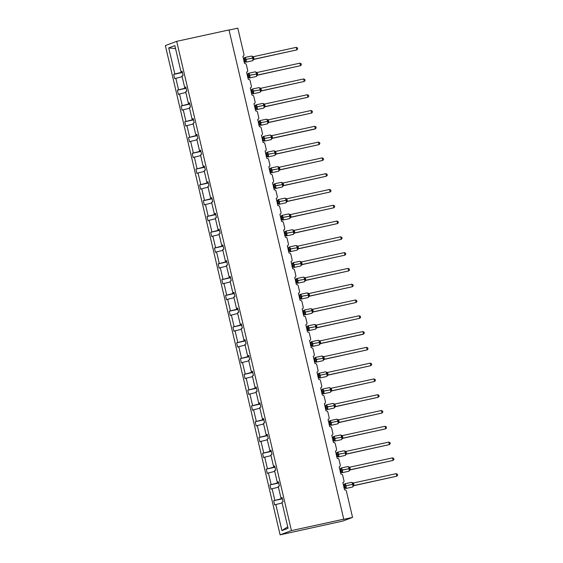 <?xml version="1.0" encoding="UTF-8"?>
<svg xmlns="http://www.w3.org/2000/svg" width="563" height="563" viewBox="0 0 563 563"><rect width="100%" height="100%" fill="white"/><g stroke="black" fill="none" stroke-linecap="round" stroke-linejoin="round"><path stroke-width="0.84" d="M280.107 534.85L342.846 521.042L352.551 517.404L342.951 519.494L343.761 519.192L229.007 29.938L176.683 41.345L165.353 45.596L280.107 534.85L291.437 530.599L176.683 41.345M229.035 30.057L237.797 28.15L243.969 54.463A1.562 1.471 -110.6 0 1 242.885 56.3L244.595 63.584A1.562 1.471 69.4 0 1 246.39 64.787L247.678 70.255A1.562 1.471 -110.6 0 1 246.594 72.085L248.297 79.376A1.562 1.471 69.4 0 1 250.099 80.579L251.379 86.04A1.562 1.471 -110.6 0 1 250.296 87.877L252.006 95.161A1.562 1.471 69.4 0 1 253.8 96.364L255.081 101.833A1.562 1.471 -110.6 0 1 253.997 103.662L255.708 110.953A1.562 1.471 69.4 0 1 257.502 112.157L258.783 117.618A1.562 1.471 -110.6 0 1 257.699 119.455L259.409 126.738A1.562 1.471 69.4 0 1 261.204 127.942L262.485 133.41A1.562 1.471 -110.6 0 1 261.401 135.24L263.111 142.53A1.562 1.471 69.4 0 1 264.906 143.734L266.193 149.195A1.562 1.471 -110.6 0 1 265.11 151.032L266.813 158.316A1.562 1.471 69.4 0 1 268.614 159.519L269.895 164.987A1.562 1.471 -110.6 0 1 268.811 166.817L270.522 174.108A1.562 1.471 69.4 0 1 272.316 175.311L273.597 180.779A1.562 1.471 -110.6 0 1 272.513 182.609L274.223 189.893A1.562 1.471 69.4 0 1 276.018 191.096L277.299 196.564A1.562 1.471 -110.6 0 1 276.215 198.394L277.925 205.685A1.562 1.471 69.4 0 1 279.72 206.888L281.007 212.357A1.562 1.471 -110.6 0 1 279.917 214.186L281.627 221.47A1.562 1.471 69.4 0 1 283.428 222.681L284.709 228.142A1.562 1.471 -110.6 0 1 283.625 229.971L285.335 237.262A1.562 1.471 69.4 0 1 287.13 238.466L288.411 243.934A1.562 1.471 -110.6 0 1 287.327 245.764L289.037 253.047A1.562 1.471 69.4 0 1 290.832 254.258L292.113 259.719A1.562 1.471 -110.6 0 1 291.029 261.556L292.739 268.84A1.562 1.471 69.4 0 1 294.533 270.043L295.814 275.511A1.562 1.471 -110.6 0 1 294.731 277.341L296.441 284.632A1.562 1.471 69.4 0 1 298.235 285.835L299.523 291.296A1.562 1.471 -110.6 0 1 298.439 293.133L300.142 300.417A1.562 1.471 69.4 0 1 301.944 301.62L303.225 307.088A1.562 1.471 -110.6 0 1 302.141 308.918L303.851 316.209A1.562 1.471 69.4 0 1 305.646 317.412L306.926 322.873A1.562 1.471 -110.6 0 1 305.843 324.71L307.553 331.994A1.562 1.471 69.4 0 1 309.347 333.197L310.628 338.666A1.562 1.471 -110.6 0 1 309.544 340.495L311.255 347.786A1.562 1.471 69.4 0 1 313.049 348.99L314.33 354.451A1.562 1.471 -110.6 0 1 313.246 356.288L314.956 363.571A1.562 1.471 69.4 0 1 316.758 364.775L318.039 370.243A1.562 1.471 -110.6 0 1 316.955 372.073L318.658 379.363A1.562 1.471 69.4 0 1 320.46 380.567L321.74 386.035A1.562 1.471 -110.6 0 1 320.657 387.865L322.367 395.149A1.562 1.471 69.4 0 1 324.161 396.352L325.442 401.82A1.562 1.471 -110.6 0 1 324.358 403.65L326.068 410.941A1.562 1.471 69.4 0 1 327.863 412.144L329.144 417.612A1.562 1.471 -110.6 0 1 328.06 419.442L329.77 426.726A1.562 1.471 69.4 0 1 331.565 427.936L332.853 433.397A1.562 1.471 -110.6 0 1 331.762 435.227L333.472 442.518A1.562 1.471 69.4 0 1 335.274 443.721L336.554 449.19A1.562 1.471 -110.6 0 1 335.471 451.019L337.181 458.303A1.562 1.471 69.4 0 1 338.975 459.514L340.256 464.975A1.562 1.471 -110.6 0 1 339.172 466.811L340.882 474.095A1.562 1.471 69.4 0 1 342.677 475.299L343.958 480.767A1.562 1.471 -110.6 0 1 342.874 482.597L344.584 489.887A1.562 1.471 69.4 0 1 346.379 491.091L352.551 517.404M282.394 498.804L273.681 500.704L282.309 498.445M273.681 500.704L274.681 504.955L275.821 504.525L281.929 530.578L288.066 528.277L281.95 502.224L283.09 501.795L282.098 497.544L280.958 497.974L278.249 486.432L279.389 486.01L278.396 481.759L277.249 482.181L274.547 470.647L275.687 470.218L274.688 465.967L273.548 466.396L270.845 454.855L271.985 454.432L270.986 450.182L269.846 450.604L267.136 439.07L268.284 438.64L267.284 434.39L266.144 434.819L263.435 423.277L264.575 422.848L263.583 418.598L262.442 419.027L259.733 407.492L260.873 407.063L259.874 402.812L258.734 403.242L256.031 391.7L257.171 391.271L256.172 387.02L255.032 387.45L252.33 375.915L253.47 375.486L252.47 371.235L251.33 371.664L248.621 360.123L249.761 359.694L248.769 355.443L247.629 355.872L244.919 344.338L246.059 343.909L245.067 339.658L243.92 340.087L241.217 328.546L242.357 328.116L241.358 323.866L240.218 324.295L237.516 312.761L238.656 312.331L237.656 308.081L236.516 308.51L233.814 296.968L234.954 296.539L233.955 292.288L232.815 292.718L230.105 281.176L231.245 280.754L230.253 276.503L229.113 276.926L226.403 265.391L227.543 264.962L226.551 260.711L225.404 261.141L222.702 249.599L223.842 249.177L222.842 244.926L221.702 245.348L219 233.814L220.14 233.385L219.141 229.134L218.001 229.563L215.291 218.022L216.438 217.599L215.439 213.342L214.299 213.771L211.589 202.237L212.73 201.807L211.737 197.557L210.597 197.986L207.888 186.444L209.028 186.015L208.029 181.765L206.888 182.194L204.186 170.659L205.326 170.23L204.327 165.979L203.187 166.409L200.484 154.867L201.624 154.438L200.625 150.187L199.485 150.617L196.776 139.082L197.916 138.653L196.923 134.402L195.783 134.831L193.074 123.29L194.214 122.861L193.222 118.61L192.074 119.039L189.372 107.505L190.512 107.076L189.513 102.825L188.373 103.254L185.67 91.713L186.81 91.283L185.811 87.033L184.671 87.462L181.962 75.921L183.109 75.498L182.109 71.248L180.969 71.67L174.861 45.624L168.724 47.918L174.833 73.971L182.321 72.141M282.147 497.762L280.958 497.974M278.685 483.012L269.98 484.912L278.601 482.653M278.446 481.97L277.249 482.181M274.983 467.227L266.278 469.127L274.899 466.868M274.744 466.185L273.548 466.396M271.282 451.435L262.569 453.335L271.197 451.076M271.035 450.393L269.846 450.604M267.58 435.649L258.867 437.55L267.495 435.283M267.334 434.608L266.144 434.819M263.878 419.857L255.166 421.757L263.794 419.498M263.632 418.816L262.442 419.027M260.169 404.072L251.464 405.965L260.085 403.706M259.93 403.031L258.734 403.242M256.468 388.28L247.762 390.18L256.383 387.921M256.221 387.238L255.032 387.45M252.766 372.495L244.053 374.388L252.681 372.129M252.52 371.453L251.33 371.664M249.064 356.703L240.352 358.603L248.98 356.344M248.818 355.661L247.629 355.872M245.362 340.911L236.65 342.811L245.271 340.552M245.116 339.876L243.92 340.087M241.654 325.125L232.948 327.026L241.569 324.767M241.414 324.084L240.218 324.295M237.952 309.333L229.24 311.233L237.868 308.974M237.706 308.292L236.516 308.51M234.25 293.548L225.538 295.448L234.166 293.189M234.004 292.507L232.815 292.718M230.549 277.756L221.836 279.656L230.464 277.397M230.302 276.714L229.113 276.926M226.84 261.971L218.134 263.871L226.755 261.612M226.6 260.929L225.404 261.141M223.138 246.179L214.433 248.079L223.054 245.82M222.899 245.137L221.702 245.348M219.436 230.394L210.724 232.294L219.352 230.028M219.19 229.352L218.001 229.563M215.735 214.602L207.022 216.502L215.65 214.243M215.488 213.56L214.299 213.771M212.033 198.816L203.32 200.709L211.948 198.45M211.787 197.775L210.597 197.986M208.324 183.024L199.619 184.924L208.24 182.665M208.085 181.983L206.888 182.194M204.622 167.239L195.917 169.132L204.538 166.873M204.376 166.198L203.187 166.409M200.921 151.447L192.208 153.347L200.836 151.088M200.674 150.405L199.485 150.617M197.219 135.655L188.506 137.555L197.134 135.296M196.973 134.62L195.783 134.831M193.51 119.87L184.805 121.77L193.426 119.511M193.271 118.828L192.074 119.039M189.808 104.078L181.103 105.978L189.724 103.719M189.569 103.036L188.373 103.254M186.107 88.292L177.394 90.193L186.022 87.934M185.86 87.251L184.671 87.462M174.833 73.971L173.693 74.4L174.692 78.651L182.145 76.681M182.405 72.5L173.693 74.4M182.159 71.459L180.969 71.67M275.821 504.525L282.133 502.977M274.821 500.275L272.119 488.733L270.979 489.163L269.98 484.912M272.119 488.733L278.425 487.192M271.12 484.483L268.41 472.948L267.27 473.377L266.278 469.127M268.41 472.948L274.723 471.4M267.418 468.697L264.709 457.156L263.568 457.585L262.569 453.335M264.709 457.156L271.021 455.615M263.716 452.905L261.007 441.371L259.867 441.8L258.867 437.55M261.007 441.371L267.319 439.823M260.007 437.12L257.305 425.579L256.165 426.008L255.166 421.757M257.305 425.579L263.611 424.038M256.306 421.328L253.603 409.794L252.456 410.216L251.464 405.965M253.603 409.794L259.909 408.245M252.604 405.543L249.895 394.001L248.755 394.431L247.762 390.18M249.895 394.001L256.207 392.46M248.902 389.751L246.193 378.216L245.053 378.639L244.053 374.388M246.193 378.216L252.506 376.668M245.194 373.966L242.491 362.424L241.351 362.853L240.352 358.603M242.491 362.424L248.804 360.883M241.492 358.174L238.789 346.639L237.649 347.061L236.65 342.811M238.789 346.639L245.095 345.091M237.79 342.381L235.081 330.847L233.941 331.276L232.948 327.026M235.081 330.847L241.393 329.306M234.088 326.596L231.379 315.055L230.239 315.484L229.24 311.233M231.379 315.055L237.692 313.514M230.387 310.804L227.677 299.27L226.537 299.699L225.538 295.448M227.677 299.27L233.99 297.721M226.678 295.019L223.975 283.478L222.835 283.907L221.836 279.656M223.975 283.478L230.288 281.936M222.976 279.227L220.274 267.692L219.134 268.122L218.134 263.871M220.274 267.692L226.579 266.144M219.274 263.442L216.565 251.9L215.425 252.33L214.433 248.079M216.565 251.9L222.878 250.359M215.573 247.65L212.863 236.115L211.723 236.544L210.724 232.294M212.863 236.115L219.176 234.567M211.871 231.865L209.162 220.323L208.021 220.752L207.022 216.502M209.162 220.323L215.474 218.782M208.162 216.072L205.46 204.538L204.32 204.96L203.32 200.709M205.46 204.538L211.765 202.99M204.46 200.287L201.758 188.746L200.611 189.175L199.619 184.924M201.758 188.746L208.064 187.205M200.759 184.495L198.049 172.961L196.909 173.383L195.917 169.132M198.049 172.961L204.362 171.412M197.057 168.71L194.348 157.168L193.208 157.598L192.208 153.347M194.348 157.168L200.66 155.627M193.348 152.918L190.646 141.383L189.506 141.806L188.506 137.555M190.646 141.383L196.959 139.835M189.647 137.133L186.944 125.591L185.804 126.021L184.805 121.77M186.944 125.591L193.25 124.05M185.945 121.341L183.235 109.799L182.095 110.228L181.103 105.978M183.235 109.799L189.548 108.258M182.243 105.548L179.534 94.014L178.394 94.443L177.394 90.193M179.534 94.014L185.846 92.466M178.541 89.763L175.832 78.222M175.557 48.608L168.724 47.918M291.437 530.599L343.761 519.192M281.929 530.578L287.714 526.799M244.335 58.432L245.348 58.052L246.108 61.318L245.046 61.902A1.147 1.14 19.8 0 0 244.11 61.522M252.956 60.283L253.111 58.214L252.308 56.335L253.385 56.701L253.786 57.785L254.019 59.221L253.223 59.523M253.561 59.446L296.835 49.889L254.019 59.221A1.147 1.14 19.8 0 0 253.181 60.03L253.976 59.228M296.237 47.355L297.419 47.932L297.658 48.946L296.835 49.889L296.237 47.355L253.385 56.701L252.33 56.356A1.147 1.14 19.8 0 0 252.787 56.659M243.49 58.855L244.222 58.693M243.927 61.55L244.778 61.233L244.187 58.707L245.348 58.052M244.082 61.388L244.736 61.247A1.147 0.915 73.4 0 1 245.651 61.677M246.108 61.318L244.778 61.233M248.037 74.217L249.05 73.837L249.817 77.103L248.747 77.694A1.147 1.14 19.8 0 0 247.819 77.307M256.658 76.075L256.742 73.704L256.01 72.12L255.229 71.839A2.238 0.739 -102.3 0 0 255.194 71.846M257.263 75.238L300.536 65.674L257.727 75.006A1.147 1.14 19.8 0 0 256.883 75.815L257.727 75.013L256.925 75.308M299.938 63.147L301.128 63.725L301.36 64.738L300.536 65.674L299.938 63.147L257.087 72.486L257.678 75.02M247.192 74.647L247.924 74.485M247.629 77.335L248.48 77.025L247.889 74.492L249.05 73.837M247.783 77.173L248.438 77.032A1.147 0.915 73.4 0 1 249.353 77.462M255.954 72.331L257.087 72.486L255.954 72.331M249.817 77.103L248.48 77.025M251.738 90.01L252.752 89.63L253.519 92.895L252.449 93.479A1.147 1.14 19.8 0 0 251.52 93.099M260.359 91.86L260.514 89.791L259.719 87.912L260.789 88.278L261.197 89.362L261.429 90.798L260.634 91.1M260.585 91.614L261.387 90.805M260.563 91.115L261.133 90.917L260.613 91.523A1.147 1.14 19.8 0 1 261.429 90.798L304.238 81.466L260.972 91.023M303.647 78.933L304.829 79.51L305.069 80.523L304.238 81.466L303.647 78.933L260.789 88.278L258.931 87.624A2.238 0.739 -102.3 0 0 258.896 87.638M250.894 90.432L251.626 90.27M251.33 93.127L252.182 92.811L251.591 90.284L252.752 89.63M251.485 92.965L252.14 92.825M253.519 92.895L252.182 92.811M255.44 105.795L256.454 105.415L257.221 108.68L256.151 109.271A1.147 1.14 19.8 0 0 255.222 108.884M264.068 107.653L264.216 105.584L263.421 103.705L264.49 104.064L264.899 105.147L265.131 106.59L264.336 106.886M264.673 106.815L307.94 97.251L265.131 106.59A1.147 1.14 19.8 0 0 264.286 107.392L265.089 106.597M307.349 94.725L308.531 95.302L308.77 96.315L307.94 97.251L307.349 94.725L264.54 104.056L263.442 103.719A1.147 1.14 19.8 0 0 263.899 104.021M254.596 106.224L255.335 106.062A1.147 0.915 73.4 0 0 255.891 105.344M255.039 108.912L255.891 108.603L255.292 106.069L256.454 105.415M255.194 108.75L255.841 108.61A1.147 0.915 73.4 0 1 256.763 109.039M257.221 108.68L255.891 108.603M259.149 121.587L260.155 121.207L260.922 124.472L259.86 125.056A1.147 1.14 19.8 0 0 258.924 124.676M267.77 123.438L267.925 121.376L267.122 119.49L268.199 119.856L268.6 120.939L268.832 122.375L268.037 122.678M268.375 122.6L311.642 113.043L268.832 122.375A1.147 1.14 19.8 0 0 267.995 123.184L268.79 122.389M311.05 110.51L312.233 111.094L312.472 112.1L311.642 113.043L311.05 110.51L268.241 119.849L266.341 119.201A2.238 0.739 -102.3 0 0 266.306 119.215M258.297 122.009L259.036 121.847M258.741 124.704L259.592 124.395L258.994 121.861L260.155 121.207M258.896 124.543L259.55 124.402A1.147 0.915 73.4 0 1 260.465 124.831M260.922 124.472L259.592 124.395M262.851 137.372L263.864 136.992L264.624 140.257L263.561 140.849A1.147 1.14 19.8 0 0 262.625 140.461M271.472 139.23L271.556 136.858L270.824 135.282L270.043 134.993A2.238 0.739 -102.3 0 0 270.008 135M272.077 138.392L314.541 129.138L315.35 128.828L314.752 126.302L271.901 135.641L272.372 137.027L271.282 137.224A2.238 0.739 -102.3 0 1 271.099 139.659A2.238 0.739 -102.3 0 1 271.063 139.666L272.534 138.167L271.739 138.463M314.752 126.302L315.934 126.879L316.174 127.892L315.35 128.828L272.534 138.167A1.147 1.14 19.8 0 0 271.725 138.885A1.147 1.14 19.8 0 0 271.718 138.892A1.147 1.14 19.8 0 0 271.697 138.97M272.372 137.027L272.492 138.174M262.006 137.801L262.738 137.639M262.442 140.49L263.294 140.18L262.703 137.646L263.864 136.992M262.597 140.335L263.252 140.187A1.147 0.915 73.4 0 1 264.167 140.616M270.768 135.486L271.901 135.641L270.768 135.486M264.624 140.257L263.294 140.18M266.552 153.164L267.566 152.784L268.333 156.05L267.263 156.634A1.147 1.14 19.8 0 0 266.334 156.254M275.173 155.015L275.328 152.953L274.526 151.067L275.603 151.433L276.004 152.517L276.243 153.952L275.441 154.255M275.786 154.178L319.052 144.621L276.243 153.952A1.147 1.14 19.8 0 0 275.398 154.762L276.201 153.966M318.461 142.087L319.643 142.671L319.875 143.678L319.052 144.621L318.461 142.087L275.645 151.426L273.745 150.778A2.238 0.739 -102.3 0 0 273.709 150.793M265.708 153.593L266.44 153.425A1.147 0.915 73.4 0 0 267.003 152.707M266.144 156.282L266.996 155.972L266.405 153.439L267.566 152.784M266.299 156.12L266.953 155.979M268.333 156.05L266.996 155.972M270.254 168.949L271.267 168.569L272.035 171.835L270.965 172.426A1.147 1.14 19.8 0 0 270.036 172.039M278.882 170.807L279.03 168.738L278.235 166.859L279.304 167.218L279.712 168.302L279.945 169.744L279.149 170.04M279.487 169.97L322.754 160.406L279.945 169.744A1.147 1.14 19.8 0 0 279.1 170.554L279.902 169.752M322.163 157.879L323.345 158.456L323.584 159.47L322.754 160.406L322.163 157.879L279.354 167.211L277.446 166.571A2.238 0.739 -102.3 0 0 277.411 166.578M269.41 169.379L270.149 169.217A1.147 0.915 73.4 0 0 270.704 168.499M269.846 172.067L270.697 171.757L270.106 169.224L271.267 168.569M270.001 171.912L270.655 171.764M272.035 171.835L270.697 171.757M273.963 184.741L274.969 184.361L275.736 187.627L274.667 188.211A1.147 1.14 19.8 0 0 273.738 187.831M282.584 186.592L282.732 184.53L281.936 182.644L283.013 183.01L283.414 184.094L283.646 185.53L282.851 185.832M283.189 185.755L326.456 176.198L283.646 185.53A1.147 1.14 19.8 0 0 282.802 186.339L283.604 185.544M325.864 173.664L327.047 174.248L327.286 175.255L326.456 176.198L325.864 173.664L283.055 183.003L281.148 182.363A2.238 0.739 -102.3 0 0 281.12 182.37M273.111 185.171L273.85 185.002M273.555 187.859L274.406 187.549L273.808 185.016L274.969 184.361M273.709 187.697L274.364 187.556A1.147 0.915 73.4 0 1 275.279 187.986M275.736 187.627L274.406 187.549M277.665 200.527L278.671 200.154L279.438 203.412L278.375 204.003A1.147 1.14 19.8 0 0 277.439 203.623M286.286 202.384L286.44 200.315L285.638 198.436L286.715 198.795L287.116 199.879L287.348 201.322L286.553 201.617M286.891 201.547L330.164 191.99L287.348 201.322A1.147 1.14 19.8 0 0 286.511 202.131L287.306 201.329M329.566 189.457L330.748 190.034L330.988 191.047L330.164 191.99L329.566 189.457L286.757 198.788L284.857 198.148A2.238 0.739 -102.3 0 0 284.822 198.162M276.82 200.956L277.552 200.794M277.256 203.644L278.108 203.334L277.517 200.801L278.671 200.154M277.411 203.489L278.066 203.342A1.147 0.915 73.4 0 1 278.981 203.778M279.438 203.412L278.108 203.334M281.366 216.319L282.38 215.939L283.14 219.204L282.077 219.795A1.147 1.14 19.8 0 0 281.148 219.408M289.987 218.17L290.142 216.108L289.34 214.221L290.417 214.587L290.818 215.671L291.057 217.107L290.255 217.409M291.05 217.107A1.147 1.14 19.8 0 0 290.212 217.916L291.008 217.121M291.057 217.107L333.866 207.775L290.592 217.339M333.268 205.249L334.457 205.826L334.689 206.832L333.866 207.775L333.268 205.249L290.459 214.58L288.559 213.94A2.238 0.739 -102.3 0 0 288.523 213.947M280.522 216.748L281.254 216.579A1.147 0.915 73.4 0 0 281.817 215.861M280.958 219.436L281.81 219.127L281.219 216.593L282.38 215.939M281.113 219.274L281.767 219.134M283.14 219.204L281.81 219.127M285.068 232.104L286.081 231.731L286.849 234.989L285.779 235.58A1.147 1.14 19.8 0 0 284.85 235.2M293.689 233.962L293.844 231.893L293.049 230.014L294.118 230.38L294.526 231.456L294.759 232.899L293.963 233.195M294.301 233.124L337.568 223.567L294.759 232.899A1.147 1.14 19.8 0 0 293.914 233.708L294.716 232.906M336.977 221.034L338.159 221.611L338.391 222.624L337.568 223.567L336.977 221.034L294.118 230.38L292.26 229.725A2.238 0.739 -102.3 0 0 292.225 229.739M284.224 232.533L284.955 232.371A1.147 0.915 73.4 0 0 285.518 231.653M284.66 235.221L285.511 234.912L284.92 232.385L286.081 231.731M284.815 235.067L285.469 234.926M286.849 234.989L285.511 234.912M288.77 247.896L289.783 247.516L290.55 250.781L289.481 251.372A1.147 1.14 19.8 0 0 288.552 250.985M297.398 249.754L297.546 247.685L296.75 245.799L297.82 246.165L298.228 247.248L298.46 248.691L297.665 248.987M298.299 247.551L297.208 247.741A2.238 0.739 -102.3 0 1 297.025 250.183A2.238 0.739 -102.3 0 1 296.99 250.19L298.418 248.698M298.46 248.684L341.269 239.352L298.003 248.916M340.678 236.826L341.861 237.403L342.1 238.409L341.269 239.352L340.678 236.826L297.869 246.158L295.962 245.517A2.238 0.739 -102.3 0 0 295.927 245.524M287.925 248.325L288.664 248.163M288.362 251.014L289.22 250.704L288.622 248.17L289.783 247.516M288.523 250.852L289.171 250.711A1.147 0.915 73.4 0 1 290.093 251.14M290.55 250.781L289.22 250.704M292.478 263.688L293.485 263.308L294.252 266.573L293.189 267.158A1.147 1.14 19.8 0 0 292.253 266.778M301.099 265.539L301.254 263.47L300.452 261.591L301.529 261.957L301.93 263.041L302.162 264.476L301.367 264.772M301.705 264.701L344.971 255.145L302.162 264.476A1.147 1.14 19.8 0 0 301.318 265.286L302.12 264.483M344.38 252.611L345.562 253.188L345.802 254.202L344.971 255.145L344.38 252.611L301.529 261.957L299.664 261.302A2.238 0.739 -102.3 0 0 299.636 261.316M291.627 264.11L292.366 263.948M292.07 266.806L292.922 266.489L292.324 263.963L293.485 263.308M292.225 266.644L292.88 266.503A1.147 0.915 73.4 0 1 293.795 266.932M294.252 266.573L292.922 266.489M296.18 279.473L297.194 279.093L297.954 282.359L296.891 282.95A1.147 1.14 19.8 0 0 295.955 282.563M304.801 281.331L304.886 278.959L304.154 277.376L303.373 277.095A2.238 0.739 -102.3 0 0 303.337 277.102M305.019 281.078L305.864 280.268L305.069 280.564M305.005 280.578L305.575 280.388L305.055 280.986A1.147 1.14 19.8 0 1 305.864 280.268L348.68 270.93L305.406 280.494M348.082 268.403L349.264 268.98L349.503 269.994L348.68 270.93L348.082 268.403L305.23 277.742L305.822 280.275M295.336 279.902L296.068 279.741A1.147 0.915 73.4 0 0 296.631 279.023M295.772 282.591L296.624 282.281L296.032 279.748L297.194 279.093M295.927 282.429L296.581 282.288M304.097 277.587L305.23 277.742L304.097 277.587M297.954 282.359L296.624 282.281M299.882 295.265L300.895 294.885L301.662 298.151L300.593 298.735A1.147 1.14 19.8 0 0 299.664 298.355M308.503 297.116L308.658 295.047L307.855 293.168L308.932 293.534L309.333 294.618L309.573 296.054L308.77 296.356M309.115 296.279L352.382 286.722L309.573 296.054A1.147 1.14 19.8 0 0 308.728 296.863L309.523 296.061M351.784 284.188L352.973 284.765L353.205 285.779L352.382 286.722L351.784 284.188L308.932 293.534L307.074 292.88A2.238 0.739 -102.3 0 0 307.039 292.894M299.037 295.688L299.769 295.526A1.147 0.915 73.4 0 0 300.332 294.808M299.474 298.383L300.325 298.066L299.734 295.54L300.895 294.885M299.629 298.221L300.283 298.08M301.662 298.151L300.325 298.066M303.584 311.05L304.597 310.67L305.364 313.936L304.294 314.527A1.147 1.14 19.8 0 0 303.366 314.14M312.205 312.908L312.359 310.839L311.564 308.96L312.634 309.319L313.042 310.403L313.274 311.846L312.479 312.141M312.817 312.071L356.083 302.507L313.274 311.846A1.147 1.14 19.8 0 0 312.43 312.648L313.232 311.853M355.492 299.98L356.675 300.558L356.914 301.571L356.083 302.507L355.492 299.98L312.676 309.312L311.578 308.974A1.147 1.14 19.8 0 0 312.036 309.277M302.739 311.48L303.471 311.318A1.147 0.915 73.4 0 0 304.034 310.6M303.175 314.168L304.027 313.858L303.436 311.325L304.597 310.67M303.33 314.006L303.985 313.865A1.147 0.915 73.4 0 1 304.9 314.295M305.364 313.936L304.027 313.858M307.292 326.843L308.299 326.463L309.066 329.728L307.996 330.312A1.147 1.14 19.8 0 0 307.067 329.932M315.913 328.693L316.061 326.631L315.266 324.745L316.343 325.111L316.744 326.195L316.976 327.631L316.181 327.933M316.519 327.856L359.785 318.299L316.976 327.631A1.147 1.14 19.8 0 0 316.132 328.44L316.934 327.645M359.194 315.766L360.376 316.35L360.616 317.356L359.785 318.299L359.194 315.766L316.385 325.104L314.478 324.457A2.238 0.739 -102.3 0 0 314.45 324.471M306.441 327.265L307.18 327.103M306.884 329.96L307.736 329.651L307.138 327.117L308.299 326.463M307.039 329.798L307.687 329.658A1.147 0.915 73.4 0 1 308.608 330.087M309.066 329.728L307.736 329.651M310.994 342.628L312.001 342.248L312.768 345.513L311.705 346.104A1.147 1.14 19.8 0 0 310.769 345.717M319.615 344.486L319.7 342.114L318.968 340.538L318.186 340.249A2.238 0.739 -102.3 0 0 318.151 340.256M320.22 343.648L362.678 334.387L363.487 334.084L362.896 331.558L320.044 340.897L320.516 342.283L319.425 342.48A2.238 0.739 -102.3 0 1 319.242 344.915A2.238 0.739 -102.3 0 1 319.207 344.922L320.678 343.423L319.883 343.719M362.896 331.558L364.078 332.135L364.317 333.148L363.487 334.084L320.678 343.423A1.147 1.14 19.8 0 0 319.861 344.141A1.147 1.14 19.8 0 0 319.84 344.225M320.516 342.283L320.636 343.43M310.15 343.057L310.882 342.895A1.147 0.915 73.4 0 0 311.445 342.177M310.586 345.745L311.438 345.436L310.839 342.902L312.001 342.248M310.741 345.591L311.395 345.443M318.911 340.742L320.044 340.897L318.911 340.742M312.768 345.513L311.438 345.436M314.696 358.42L315.709 358.04L316.469 361.305L315.407 361.889A1.147 1.14 19.8 0 0 314.471 361.509M323.317 360.271L323.472 358.209L322.669 356.323L323.746 356.689L324.147 357.772L324.379 359.208L323.584 359.511M323.542 360.024L324.337 359.222M323.521 359.525L324.091 359.328L323.57 359.933A1.147 1.14 19.8 0 1 324.379 359.208L367.196 349.876L323.922 359.433M366.597 347.343L367.78 347.927L368.019 348.933L367.196 349.876L366.597 347.343L323.788 356.682L321.888 356.034A2.238 0.739 -102.3 0 0 321.853 356.048M313.851 358.849L314.583 358.68M314.288 361.537L315.139 361.228L314.548 358.694L315.709 358.04M314.443 361.376L315.097 361.235M316.469 361.305L315.139 361.228M318.398 374.205L319.411 373.825L320.178 377.09L319.108 377.682A1.147 1.14 19.8 0 0 318.179 377.294M327.019 376.063L327.173 373.994L326.371 372.115L327.448 372.474L327.849 373.558L328.088 375L327.293 375.296M327.631 375.225L370.897 365.661L328.088 375A1.147 1.14 19.8 0 0 327.244 375.81L328.046 375.007M370.306 363.135L371.489 363.712L371.721 364.725L370.897 365.661L370.306 363.135L327.49 372.467L326.392 372.129A1.147 1.14 19.8 0 0 326.85 372.432M317.553 374.634L318.285 374.472A1.147 0.915 73.4 0 0 318.848 373.755M317.989 377.323L318.841 377.013L318.25 374.479L319.411 373.825M318.144 377.168L318.799 377.02A1.147 0.915 73.4 0 1 319.714 377.456M320.178 377.09L318.841 377.013M322.099 389.997L323.113 389.617L323.88 392.883L322.81 393.467A1.147 1.14 19.8 0 0 321.881 393.087M330.727 391.848L330.805 389.483L330.08 387.9L329.292 387.618A2.238 0.739 -102.3 0 0 329.256 387.625M331.333 391.011L374.599 381.454L331.79 390.785A1.147 1.14 19.8 0 0 330.974 391.51A1.147 1.14 19.8 0 0 330.974 391.517A1.147 1.14 19.8 0 0 330.945 391.595L331.79 390.785L330.995 391.088M374.008 378.92L375.19 379.504L375.43 380.511L374.599 381.454L374.008 378.92L331.15 388.266L331.748 390.799M321.255 390.426L321.994 390.258M321.691 393.115L322.55 392.805L321.952 390.272L323.113 389.617M321.846 392.953L322.5 392.812A1.147 0.915 73.4 0 1 323.422 393.241M330.024 388.111L331.15 388.266L330.024 388.111M323.88 392.883L322.55 392.805M325.808 405.782L326.814 405.402L327.582 408.668L326.512 409.259A1.147 1.14 19.8 0 0 325.583 408.872M334.429 407.64L334.506 405.269L333.782 403.692L332.993 403.404A2.238 0.739 -102.3 0 0 332.965 403.411M335.034 406.803L378.301 397.246L335.492 406.577A1.147 1.14 19.8 0 0 334.647 407.387L335.492 406.577L334.696 406.873M377.71 394.712L378.892 395.289L379.131 396.303L378.301 397.246L377.71 394.712L334.858 404.051L335.449 406.585M324.957 406.212L325.695 406.05A1.147 0.915 73.4 0 0 326.251 405.332M325.4 408.9L326.251 408.59L325.653 406.057L326.814 405.402M325.555 408.745L326.209 408.597M333.725 403.896L334.858 404.051L333.725 403.896M327.582 408.668L326.251 408.59M329.51 421.574L330.523 421.194L331.283 424.46L330.221 425.051A1.147 1.14 19.8 0 0 329.285 424.664M338.131 423.425L338.286 421.363L337.483 419.477L338.56 419.843L338.961 420.927L339.193 422.363L338.398 422.665M338.736 422.595L382.01 413.031L339.193 422.363A1.147 1.14 19.8 0 0 338.356 423.172L339.151 422.377M381.411 410.504L382.594 411.081L382.833 412.088L382.01 413.031L381.411 410.504L338.602 419.836L337.504 419.498A1.147 1.14 19.8 0 0 337.962 419.801M328.665 422.004L329.397 421.835A1.147 0.915 73.4 0 0 329.96 421.117M329.102 424.692L329.953 424.382L329.362 421.849L330.523 421.194M329.256 424.53L329.911 424.389M331.283 424.46L329.953 424.382M333.212 437.36L334.225 436.987L334.992 440.245L333.922 440.836A1.147 1.14 19.8 0 0 332.993 440.456M341.832 439.217L341.987 437.148L341.185 435.269L342.262 435.628L342.663 436.712L342.902 438.155L342.1 438.45M342.438 438.38L385.711 428.823L342.902 438.155A1.147 1.14 19.8 0 0 342.058 438.964L342.853 438.162M385.113 426.29L386.302 426.867L386.535 427.88L385.711 428.823L385.113 426.29L342.304 435.621L340.404 434.981A2.238 0.739 -102.3 0 0 340.369 434.995M332.367 437.789L333.099 437.627A1.147 0.915 73.4 0 0 333.662 436.909M332.803 440.477L333.655 440.167L333.064 437.641L334.225 436.987M332.958 440.322L333.613 440.182A1.147 0.915 73.4 0 1 334.528 440.611M334.992 440.245L333.655 440.167M336.913 453.152L337.927 452.772L338.694 456.037L337.624 456.628A1.147 1.14 19.8 0 0 336.695 456.241M345.534 455.01L345.619 452.638L344.894 451.054L344.106 450.773A2.238 0.739 -102.3 0 0 344.07 450.78M346.146 454.172L389.413 444.608L346.604 453.94A1.147 1.14 19.8 0 0 345.759 454.749L346.604 453.947L345.809 454.242M388.822 442.082L390.004 442.659L390.236 443.665L389.413 444.608L388.822 442.082L345.964 451.42L346.562 453.954M336.069 453.581L336.801 453.419M336.505 456.269L337.357 455.96L336.765 453.426L337.927 452.772M336.66 456.107L337.314 455.967A1.147 0.915 73.4 0 1 338.229 456.396M344.837 451.266L345.964 451.42L344.837 451.266M338.694 456.037L337.357 455.96M340.615 468.944L341.628 468.564L342.395 471.829L341.326 472.413A1.147 1.14 19.8 0 0 340.397 472.033M349.243 470.795L349.391 468.726L348.596 466.847L349.665 467.213L350.073 468.289L350.306 469.732L349.51 470.028M349.461 470.548L350.263 469.739M349.44 470.049L350.01 469.852L349.489 470.457A1.147 1.14 19.8 0 1 350.306 469.732L393.115 460.4L349.848 469.957M392.524 457.867L393.706 458.444L393.945 459.457L393.115 460.4L392.524 457.867L349.665 467.213L347.807 466.558A2.238 0.739 -102.3 0 0 347.772 466.572M339.771 469.366L340.509 469.204M340.214 472.061L341.065 471.745L340.467 469.218L341.628 468.564M340.369 471.9L341.016 471.759A1.147 0.915 73.4 0 1 341.938 472.188M342.395 471.829L341.065 471.745M344.324 484.729L345.33 484.349L346.097 487.614L345.035 488.205A1.147 1.14 19.8 0 0 344.099 487.818M352.945 486.587L353.1 484.518L352.297 482.632L353.374 482.998L353.775 484.081L354.007 485.524L353.212 485.82M353.55 485.749L396.816 476.185L354.007 485.517A1.147 1.14 19.8 0 0 353.17 486.326L353.965 485.531M396.225 473.659L397.408 474.236L397.647 475.249L396.816 476.185L396.225 473.659L353.416 482.991L352.318 482.653A1.147 1.14 19.8 0 0 352.776 482.955M343.472 485.158L344.211 484.996A1.147 0.915 73.4 0 0 344.774 484.279M343.916 487.847L344.767 487.537L344.169 485.003L345.33 484.349M344.07 487.685L344.725 487.544M346.097 487.614L344.767 487.537M244.377 60.15L246.045 59.741A2.238 0.739 77.7 0 1 245.862 62.176A2.238 0.739 77.7 0 1 245.827 62.19A2.238 0.739 77.7 0 1 245.714 62.19M253.16 59.537L253.73 59.34L253.209 59.945A1.147 1.14 19.8 0 0 253.202 59.945L252.548 60.727A2.238 0.739 -102.3 0 0 252.583 60.713A2.238 0.739 -102.3 0 0 252.766 58.278L253.857 58.088M244.771 57.525A2.238 0.739 77.7 0 1 244.806 57.51A2.238 0.739 77.7 0 1 245.975 59.439L252.696 57.975A2.238 0.739 -102.3 0 0 251.527 56.047A2.238 0.739 -102.3 0 0 251.492 56.061M253.786 57.785L244.307 59.847M244.208 58.7A1.147 0.915 73.4 0 0 244.785 57.975M243.793 58.791A1.147 1.14 19.8 0 0 244.145 58.292A1.147 1.14 19.8 0 0 244.152 58.292A1.147 1.14 19.8 0 0 244.173 58.2L244.806 57.51L251.527 56.047L252.33 56.356M248.079 75.942L249.754 75.533A2.238 0.739 77.7 0 1 249.564 77.968A2.238 0.739 77.7 0 1 249.529 77.975A2.238 0.739 77.7 0 1 249.416 77.975M256.862 75.322L257.432 75.132L256.911 75.731A1.147 1.14 19.8 0 0 256.911 75.738L256.249 76.512A2.238 0.739 -102.3 0 0 256.285 76.505A2.238 0.739 -102.3 0 0 256.475 74.063L257.558 73.873M257.488 73.57L256.397 73.76A2.238 0.739 -102.3 0 0 255.229 71.839L248.508 73.303A2.238 0.739 77.7 0 1 249.676 75.231L256.475 74.063L248.009 75.639M248.473 73.31A2.238 0.739 77.7 0 1 248.508 73.303L247.854 74.077A1.147 1.14 19.8 0 0 247.854 74.077A1.147 1.14 19.8 0 0 247.882 73.992M247.91 74.485A1.147 0.915 73.4 0 0 248.487 73.767M247.495 74.576A1.147 1.14 19.8 0 0 247.854 74.084L247.326 74.682M256.052 72.163A1.147 1.14 19.8 0 0 256.489 72.444M251.781 91.734L253.456 91.319A2.238 0.739 77.7 0 1 253.266 93.761A2.238 0.739 77.7 0 1 253.237 93.768A2.238 0.739 77.7 0 1 253.118 93.768M260.585 91.607L260.613 91.523A1.147 1.14 19.8 0 0 260.585 91.607L259.958 92.304A2.238 0.739 -102.3 0 0 259.986 92.29A2.238 0.739 -102.3 0 0 260.176 89.855L261.267 89.665M261.197 89.362L260.106 89.552A2.238 0.739 -102.3 0 0 258.931 87.624L252.21 89.095A2.238 0.739 77.7 0 1 253.385 91.016L260.176 89.855L251.71 91.424M252.175 89.102A2.238 0.739 77.7 0 1 252.21 89.095L251.555 89.869A1.147 1.14 19.8 0 0 251.584 89.784M253.054 93.254A1.147 0.915 73.4 0 0 252.125 92.825M251.612 90.277A1.147 0.915 73.4 0 0 252.189 89.552M251.204 90.369A1.147 1.14 19.8 0 0 251.555 89.869L251.028 90.474M259.754 87.955A1.147 1.14 19.8 0 0 260.19 88.236M255.482 107.519L257.157 107.111A2.238 0.739 77.7 0 1 256.974 109.546A2.238 0.739 77.7 0 1 256.939 109.553A2.238 0.739 77.7 0 1 256.819 109.553M264.265 106.9L264.835 106.71L264.314 107.308A1.147 1.14 19.8 0 0 264.314 107.315L263.66 108.089A2.238 0.739 -102.3 0 0 263.695 108.082A2.238 0.739 -102.3 0 0 263.878 105.647L264.969 105.45M255.876 104.887A2.238 0.739 77.7 0 1 255.912 104.88A2.238 0.739 77.7 0 1 257.087 106.808L263.808 105.337A2.238 0.739 -102.3 0 0 262.632 103.416A2.238 0.739 -102.3 0 0 262.597 103.423M264.899 105.147L255.412 107.216M254.905 106.154A1.147 1.14 19.8 0 0 255.257 105.661A1.147 1.14 19.8 0 0 255.257 105.654A1.147 1.14 19.8 0 0 255.285 105.57L255.912 104.88L262.632 103.416L263.442 103.719M259.191 123.311L260.859 122.896A2.238 0.739 77.7 0 1 260.676 125.338A2.238 0.739 77.7 0 1 260.641 125.345A2.238 0.739 77.7 0 1 260.521 125.345M267.974 122.692L268.544 122.495L267.362 123.881A2.238 0.739 -102.3 0 0 267.397 123.867A2.238 0.739 -102.3 0 0 267.58 121.432L268.671 121.242M268.6 120.939L267.509 121.129A2.238 0.739 -102.3 0 0 266.341 119.201L259.62 120.672A2.238 0.739 77.7 0 1 260.789 122.593L267.58 121.432L259.114 123.001M259.585 120.679A2.238 0.739 77.7 0 1 259.62 120.672L258.959 121.446A1.147 1.14 19.8 0 0 258.987 121.362M259.022 121.854A1.147 0.915 73.4 0 0 259.599 121.129M258.607 121.946A1.147 1.14 19.8 0 0 258.959 121.446L258.438 122.051M267.158 119.532A1.147 1.14 19.8 0 0 267.601 119.813M262.893 139.096L264.561 138.688A2.238 0.739 77.7 0 1 264.378 141.123A2.238 0.739 77.7 0 1 264.343 141.137A2.238 0.739 77.7 0 1 264.23 141.13M272.302 136.725L271.211 136.915A2.238 0.739 -102.3 0 0 270.043 134.993L263.322 136.457A2.238 0.739 77.7 0 1 264.49 138.385L271.282 137.224L262.822 138.794M263.287 136.471A2.238 0.739 77.7 0 1 263.322 136.457L262.668 137.231A1.147 1.14 19.8 0 0 262.668 137.231A1.147 1.14 19.8 0 0 262.689 137.147M262.724 137.639A1.147 0.915 73.4 0 0 263.301 136.922M262.309 137.731A1.147 1.14 19.8 0 0 262.661 137.238L262.14 137.844M270.859 135.317A1.147 1.14 19.8 0 0 271.303 135.599M266.595 154.888L268.269 154.473A2.238 0.739 77.7 0 1 268.079 156.915A2.238 0.739 77.7 0 1 268.044 156.922A2.238 0.739 77.7 0 1 267.932 156.922M275.377 154.269L275.947 154.072L275.427 154.677A1.147 1.14 19.8 0 0 275.427 154.684L274.765 155.458A2.238 0.739 -102.3 0 0 274.8 155.444A2.238 0.739 -102.3 0 0 274.99 153.009L276.081 152.819M276.004 152.517L274.92 152.707A2.238 0.739 -102.3 0 0 273.745 150.778L267.024 152.249A2.238 0.739 77.7 0 1 268.199 154.171L274.99 153.009L266.524 154.586M266.989 152.256A2.238 0.739 77.7 0 1 267.024 152.249L266.369 153.023A1.147 1.14 19.8 0 0 266.369 153.023A1.147 1.14 19.8 0 0 266.398 152.939M267.868 156.408A1.147 0.915 73.4 0 0 266.939 155.979M266.017 153.523A1.147 1.14 19.8 0 0 266.369 153.03L265.842 153.629M274.568 151.109A1.147 1.14 19.8 0 0 275.004 151.391M270.296 170.673L271.971 170.265A2.238 0.739 77.7 0 1 271.788 172.7A2.238 0.739 77.7 0 1 271.753 172.714A2.238 0.739 77.7 0 1 271.633 172.707M279.079 170.061L279.649 169.864L278.474 171.243A2.238 0.739 -102.3 0 0 278.509 171.236A2.238 0.739 -102.3 0 0 278.692 168.801L279.783 168.604M279.712 168.302L278.622 168.499A2.238 0.739 -102.3 0 0 277.446 166.571L270.726 168.034A2.238 0.739 77.7 0 1 271.901 169.963L278.692 168.801L270.226 170.371M270.69 168.048A2.238 0.739 77.7 0 1 270.726 168.034L270.071 168.816A1.147 1.14 19.8 0 0 270.099 168.724M271.57 172.201A1.147 0.915 73.4 0 0 270.641 171.771M269.719 169.315A1.147 1.14 19.8 0 0 270.071 168.816L269.543 169.421M278.27 166.894A1.147 1.14 19.8 0 0 278.713 167.176M273.998 186.466L275.673 186.05A2.238 0.739 77.7 0 1 275.49 188.492A2.238 0.739 77.7 0 1 275.455 188.499A2.238 0.739 77.7 0 1 275.335 188.499M282.781 185.846L283.358 185.656L282.83 186.254A1.147 1.14 19.8 0 0 282.83 186.262L282.176 187.036A2.238 0.739 -102.3 0 0 282.211 187.029A2.238 0.739 -102.3 0 0 282.394 184.587L283.485 184.397M283.414 184.094L282.323 184.284A2.238 0.739 -102.3 0 0 281.148 182.363L274.427 183.827A2.238 0.739 77.7 0 1 275.603 185.748L282.394 184.587L273.928 186.163M274.399 183.834A2.238 0.739 77.7 0 1 274.427 183.827L273.773 184.601A1.147 1.14 19.8 0 0 273.773 184.601A1.147 1.14 19.8 0 0 273.801 184.516M273.836 185.009A1.147 0.915 73.4 0 0 274.406 184.284M273.421 185.1A1.147 1.14 19.8 0 0 273.773 184.608L273.252 185.206M281.972 182.686A1.147 1.14 19.8 0 0 282.415 182.968M277.707 202.251L279.375 201.843A2.238 0.739 77.7 0 1 279.192 204.278A2.238 0.739 77.7 0 1 279.157 204.292A2.238 0.739 77.7 0 1 279.044 204.285M286.49 201.638L287.06 201.441L285.877 202.821A2.238 0.739 -102.3 0 0 285.913 202.814A2.238 0.739 -102.3 0 0 286.095 200.379L287.186 200.189M287.116 199.879L286.025 200.076A2.238 0.739 -102.3 0 0 284.857 198.148L278.136 199.612A2.238 0.739 77.7 0 1 279.304 201.54L286.095 200.379L277.636 201.948M278.101 199.626A2.238 0.739 77.7 0 1 278.136 199.612L277.475 200.393A1.147 1.14 19.8 0 0 277.503 200.301M277.538 200.801A1.147 0.915 73.4 0 0 278.115 200.076M277.123 200.892A1.147 1.14 19.8 0 0 277.475 200.393L276.954 200.998M285.673 198.472A1.147 1.14 19.8 0 0 286.117 198.753M281.409 218.043L283.083 217.635A2.238 0.739 77.7 0 1 282.893 220.07A2.238 0.739 77.7 0 1 282.858 220.077A2.238 0.739 77.7 0 1 282.746 220.077M290.191 217.424L290.761 217.234L290.241 217.832A1.147 1.14 19.8 0 0 290.234 217.839L289.579 218.613A2.238 0.739 -102.3 0 0 289.614 218.606A2.238 0.739 -102.3 0 0 289.804 216.164L290.888 215.974M290.818 215.671L289.727 215.861A2.238 0.739 -102.3 0 0 288.559 213.94L281.838 215.404A2.238 0.739 77.7 0 1 283.006 217.325L289.804 216.164L281.338 217.74M281.803 215.411A2.238 0.739 77.7 0 1 281.838 215.404L281.183 216.178A1.147 1.14 19.8 0 0 281.183 216.178A1.147 1.14 19.8 0 0 281.211 216.093M282.682 219.563A1.147 0.915 73.4 0 0 281.753 219.141M280.824 216.678A1.147 1.14 19.8 0 0 281.176 216.185L280.656 216.783M289.375 214.264A1.147 1.14 19.8 0 0 289.818 214.545M285.11 233.828L286.785 233.42A2.238 0.739 77.7 0 1 286.595 235.855A2.238 0.739 77.7 0 1 286.567 235.869A2.238 0.739 77.7 0 1 286.447 235.862M293.893 233.216L294.463 233.019L293.288 234.405A2.238 0.739 -102.3 0 0 293.316 234.391A2.238 0.739 -102.3 0 0 293.506 231.956L294.597 231.766M294.526 231.456L293.436 231.653A2.238 0.739 -102.3 0 0 292.26 229.725L285.54 231.189A2.238 0.739 77.7 0 1 286.715 233.117L293.506 231.956L285.04 233.525M285.504 231.203A2.238 0.739 77.7 0 1 285.54 231.189L284.885 231.97A1.147 1.14 19.8 0 0 284.913 231.879M286.384 235.355A1.147 0.915 73.4 0 0 285.455 234.926M284.533 232.47A1.147 1.14 19.8 0 0 284.885 231.97L284.357 232.575M293.084 230.049A1.147 1.14 19.8 0 0 293.52 230.33M288.812 249.62L290.487 249.212A2.238 0.739 77.7 0 1 290.304 251.647A2.238 0.739 77.7 0 1 290.269 251.654A2.238 0.739 77.7 0 1 290.149 251.654M298.228 247.248L297.137 247.439A2.238 0.739 -102.3 0 0 295.962 245.517L289.241 246.981A2.238 0.739 77.7 0 1 290.417 248.902L297.208 247.741L288.742 249.318M289.206 246.988A2.238 0.739 77.7 0 1 289.241 246.981L288.587 247.755A1.147 1.14 19.8 0 0 288.587 247.755A1.147 1.14 19.8 0 0 288.615 247.671M288.643 248.163A1.147 0.915 73.4 0 0 289.22 247.446M288.235 248.255A1.147 1.14 19.8 0 0 288.587 247.762L288.066 248.36M298.46 248.691A1.147 1.14 19.8 0 0 297.644 249.409A1.147 1.14 19.8 0 0 297.644 249.416A1.147 1.14 19.8 0 0 297.616 249.493M296.785 245.841A1.147 1.14 19.8 0 0 297.229 246.122M292.514 265.405L294.189 264.997A2.238 0.739 77.7 0 1 294.006 267.432A2.238 0.739 77.7 0 1 293.97 267.446A2.238 0.739 77.7 0 1 293.851 267.446M301.304 264.793L301.874 264.596L300.691 265.982A2.238 0.739 -102.3 0 0 300.726 265.968A2.238 0.739 -102.3 0 0 300.909 263.533L302 263.343M301.93 263.041L300.839 263.231A2.238 0.739 -102.3 0 0 299.664 261.302L292.943 262.766A2.238 0.739 77.7 0 1 294.118 264.694L300.909 263.533L292.443 265.103M292.915 262.78A2.238 0.739 77.7 0 1 292.943 262.766L292.288 263.547A1.147 1.14 19.8 0 0 292.317 263.456M292.352 263.956A1.147 0.915 73.4 0 0 292.922 263.231M291.937 264.047A1.147 1.14 19.8 0 0 292.288 263.547L291.768 264.153M300.487 261.633A1.147 1.14 19.8 0 0 300.931 261.915M296.222 281.197L297.89 280.789A2.238 0.739 77.7 0 1 297.707 283.224A2.238 0.739 77.7 0 1 297.672 283.231A2.238 0.739 77.7 0 1 297.56 283.231M305.055 280.986A1.147 1.14 19.8 0 0 305.047 280.993A1.147 1.14 19.8 0 0 305.026 281.071L304.393 281.767A2.238 0.739 -102.3 0 0 304.428 281.76A2.238 0.739 -102.3 0 0 304.611 279.318L305.702 279.128M305.632 278.826L304.541 279.016A2.238 0.739 -102.3 0 0 303.373 277.095L296.652 278.558A2.238 0.739 77.7 0 1 297.82 280.487L304.611 279.318L296.152 280.895M296.617 278.565A2.238 0.739 77.7 0 1 296.652 278.558L295.997 279.332A1.147 1.14 19.8 0 0 296.018 279.248M297.496 282.717A1.147 0.915 73.4 0 0 296.567 282.295M295.638 279.832A1.147 1.14 19.8 0 0 295.99 279.339A1.147 1.14 19.8 0 0 295.997 279.332M304.189 277.418A1.147 1.14 19.8 0 0 304.632 277.7M299.924 296.99L301.599 296.574A2.238 0.739 77.7 0 1 301.409 299.009A2.238 0.739 77.7 0 1 301.374 299.023A2.238 0.739 77.7 0 1 301.261 299.023M308.707 296.37L309.277 296.173L308.095 297.56A2.238 0.739 -102.3 0 0 308.13 297.546A2.238 0.739 -102.3 0 0 308.32 295.111L309.404 294.921M309.333 294.618L308.243 294.808A2.238 0.739 -102.3 0 0 307.074 292.88L300.353 294.35A2.238 0.739 77.7 0 1 301.522 296.272L308.32 295.111L299.854 296.68M300.318 294.358A2.238 0.739 77.7 0 1 300.353 294.35L299.699 295.125A1.147 1.14 19.8 0 0 299.727 295.04M301.198 298.51A1.147 0.915 73.4 0 0 300.269 298.08M299.347 295.624A1.147 1.14 19.8 0 0 299.699 295.125L299.171 295.73M307.898 293.21A1.147 1.14 19.8 0 0 308.334 293.492M303.626 312.775L305.301 312.366A2.238 0.739 77.7 0 1 305.111 314.801A2.238 0.739 77.7 0 1 305.083 314.808A2.238 0.739 77.7 0 1 304.963 314.808M312.409 312.155L312.979 311.965L312.458 312.564A1.147 1.14 19.8 0 0 312.458 312.571L311.803 313.345A2.238 0.739 -102.3 0 0 311.832 313.338A2.238 0.739 -102.3 0 0 312.022 310.903L313.112 310.706M304.02 310.143A2.238 0.739 77.7 0 1 304.055 310.136A2.238 0.739 77.7 0 1 305.23 312.064L311.951 310.593A2.238 0.739 -102.3 0 0 310.776 308.672A2.238 0.739 -102.3 0 0 310.741 308.679M313.042 310.403L303.556 312.472M303.049 311.409A1.147 1.14 19.8 0 0 303.401 310.917A1.147 1.14 19.8 0 0 303.401 310.91A1.147 1.14 19.8 0 0 303.429 310.825L304.055 310.136L310.776 308.672L311.578 308.974M307.328 328.567L309.003 328.152A2.238 0.739 77.7 0 1 308.82 330.594A2.238 0.739 77.7 0 1 308.784 330.601A2.238 0.739 77.7 0 1 308.665 330.601M316.11 327.947L316.68 327.75L315.505 329.137A2.238 0.739 -102.3 0 0 315.54 329.123A2.238 0.739 -102.3 0 0 315.723 326.688L316.814 326.498M316.744 326.195L315.653 326.385A2.238 0.739 -102.3 0 0 314.478 324.457L307.757 325.928A2.238 0.739 77.7 0 1 308.932 327.849L315.723 326.688L307.257 328.257M307.729 325.935A2.238 0.739 77.7 0 1 307.757 325.928L307.102 326.702A1.147 1.14 19.8 0 0 307.131 326.617M307.166 327.11A1.147 0.915 73.4 0 0 307.736 326.385M306.751 327.202A1.147 1.14 19.8 0 0 307.102 326.702L306.582 327.307M315.301 324.788A1.147 1.14 19.8 0 0 315.744 325.069M311.036 344.352L312.704 343.944A2.238 0.739 77.7 0 1 312.521 346.379A2.238 0.739 77.7 0 1 312.486 346.393A2.238 0.739 77.7 0 1 312.366 346.386M320.446 341.98L319.355 342.17A2.238 0.739 -102.3 0 0 318.186 340.249L311.466 341.713A2.238 0.739 77.7 0 1 312.634 343.641L319.425 342.48L310.959 344.049M311.43 341.727A2.238 0.739 77.7 0 1 311.466 341.713L310.804 342.487A1.147 1.14 19.8 0 0 310.804 342.487A1.147 1.14 19.8 0 0 310.832 342.403M312.31 345.872A1.147 0.915 73.4 0 0 311.381 345.45M310.452 342.987A1.147 1.14 19.8 0 0 310.804 342.494L310.283 343.099M319.003 340.573A1.147 1.14 19.8 0 0 319.446 340.854M314.738 360.144L316.406 359.729A2.238 0.739 77.7 0 1 316.223 362.171A2.238 0.739 77.7 0 1 316.188 362.178A2.238 0.739 77.7 0 1 316.075 362.178M323.57 359.933A1.147 1.14 19.8 0 0 323.563 359.94A1.147 1.14 19.8 0 0 323.542 360.017L322.909 360.714A2.238 0.739 -102.3 0 0 322.944 360.7A2.238 0.739 -102.3 0 0 323.127 358.265L324.218 358.075M324.147 357.772L323.056 357.962A2.238 0.739 -102.3 0 0 321.888 356.034L315.167 357.505A2.238 0.739 77.7 0 1 316.336 359.426L323.127 358.265L314.668 359.841M315.132 357.512A2.238 0.739 77.7 0 1 315.167 357.505L314.513 358.279A1.147 1.14 19.8 0 0 314.513 358.279A1.147 1.14 19.8 0 0 314.541 358.195M316.012 361.664A1.147 0.915 73.4 0 0 315.083 361.235M314.569 358.687A1.147 0.915 73.4 0 0 315.146 357.962M314.154 358.779A1.147 1.14 19.8 0 0 314.506 358.286L313.985 358.884M322.705 356.365A1.147 1.14 19.8 0 0 323.148 356.646M318.44 375.929L320.115 375.521A2.238 0.739 77.7 0 1 319.925 377.956A2.238 0.739 77.7 0 1 319.897 377.97A2.238 0.739 77.7 0 1 319.777 377.963M327.223 375.317L327.793 375.12L326.617 376.499A2.238 0.739 -102.3 0 0 326.646 376.492A2.238 0.739 -102.3 0 0 326.836 374.057L327.926 373.86M318.834 373.304A2.238 0.739 77.7 0 1 318.869 373.29A2.238 0.739 77.7 0 1 320.044 375.218L326.765 373.755A2.238 0.739 -102.3 0 0 325.59 371.826A2.238 0.739 -102.3 0 0 325.555 371.833M327.849 373.558L318.369 375.627M317.863 374.571A1.147 1.14 19.8 0 0 318.215 374.071L318.215 374.071A1.147 1.14 19.8 0 0 318.243 373.98L318.869 373.29L325.59 371.826L326.392 372.129M322.142 391.721L323.816 391.306A2.238 0.739 77.7 0 1 323.634 393.748A2.238 0.739 77.7 0 1 323.598 393.755A2.238 0.739 77.7 0 1 323.479 393.755M330.974 391.517L330.319 392.291A2.238 0.739 -102.3 0 0 330.354 392.284A2.238 0.739 -102.3 0 0 330.537 389.842L331.628 389.652M331.558 389.35L330.467 389.54A2.238 0.739 -102.3 0 0 329.292 387.618L322.571 389.082A2.238 0.739 77.7 0 1 323.746 391.004L330.537 389.842L322.071 391.419M322.536 389.089A2.238 0.739 77.7 0 1 322.571 389.082L321.916 389.856A1.147 1.14 19.8 0 0 321.945 389.772M321.973 390.265A1.147 0.915 73.4 0 0 322.55 389.54M321.564 390.356A1.147 1.14 19.8 0 0 321.916 389.863A1.147 1.14 19.8 0 0 321.916 389.856M330.115 387.942A1.147 1.14 19.8 0 0 330.558 388.224M325.843 407.506L327.518 407.098A2.238 0.739 77.7 0 1 327.335 409.533A2.238 0.739 77.7 0 1 327.3 409.547A2.238 0.739 77.7 0 1 327.18 409.54M334.626 406.894L335.203 406.697L334.021 408.076A2.238 0.739 -102.3 0 0 334.056 408.069A2.238 0.739 -102.3 0 0 334.239 405.634L335.33 405.437M335.259 405.135L334.169 405.332A2.238 0.739 -102.3 0 0 332.993 403.404L326.273 404.867A2.238 0.739 77.7 0 1 326.273 404.867A2.238 0.739 77.7 0 1 327.448 406.796L334.239 405.634L325.773 407.204M327.124 409.034A1.147 0.915 73.4 0 0 326.195 408.604M325.266 406.148A1.147 1.14 19.8 0 0 325.618 405.649L325.618 405.649A1.147 1.14 19.8 0 0 325.646 405.557L326.273 404.867M333.817 403.727A1.147 1.14 19.8 0 0 334.26 404.009M329.552 423.299L331.22 422.89A2.238 0.739 77.7 0 1 331.037 425.325A2.238 0.739 77.7 0 1 331.002 425.332A2.238 0.739 77.7 0 1 330.889 425.332M338.335 422.679L338.905 422.489L338.377 423.087A1.147 1.14 19.8 0 0 338.377 423.095L337.723 423.869A2.238 0.739 -102.3 0 0 337.758 423.862A2.238 0.739 -102.3 0 0 337.941 421.42L339.032 421.23M329.946 420.667A2.238 0.739 77.7 0 1 329.981 420.66A2.238 0.739 77.7 0 1 331.15 422.581L337.87 421.117A2.238 0.739 -102.3 0 0 336.702 419.196A2.238 0.739 -102.3 0 0 336.667 419.203M338.961 420.927L329.482 422.996M330.826 424.819A1.147 0.915 73.4 0 0 329.897 424.396M328.968 421.933A1.147 1.14 19.8 0 0 329.32 421.441A1.147 1.14 19.8 0 0 329.327 421.434A1.147 1.14 19.8 0 0 329.348 421.349L329.981 420.66L336.702 419.196L337.504 419.498M333.254 439.084L334.929 438.676A2.238 0.739 77.7 0 1 334.739 441.11A2.238 0.739 77.7 0 1 334.704 441.125A2.238 0.739 77.7 0 1 334.591 441.118M342.037 438.471L342.607 438.274L341.424 439.661A2.238 0.739 -102.3 0 0 341.459 439.647A2.238 0.739 -102.3 0 0 341.65 437.212L342.733 437.022M342.663 436.712L341.572 436.909A2.238 0.739 -102.3 0 0 340.404 434.981L333.683 436.445A2.238 0.739 77.7 0 1 334.851 438.373L341.65 437.212L333.183 438.781M333.648 436.459A2.238 0.739 77.7 0 1 333.683 436.445L333.029 437.226A1.147 1.14 19.8 0 0 333.057 437.134M332.67 437.725A1.147 1.14 19.8 0 0 333.029 437.226L332.501 437.831M341.227 435.305A1.147 1.14 19.8 0 0 341.664 435.586M336.956 454.876L338.63 454.468A2.238 0.739 77.7 0 1 338.44 456.903A2.238 0.739 77.7 0 1 338.412 456.91A2.238 0.739 77.7 0 1 338.293 456.91M345.738 454.257L346.308 454.067L345.788 454.665A1.147 1.14 19.8 0 0 345.788 454.672L345.133 455.446A2.238 0.739 -102.3 0 0 345.161 455.439A2.238 0.739 -102.3 0 0 345.351 452.997L346.442 452.807M346.372 452.504L345.281 452.694A2.238 0.739 -102.3 0 0 344.106 450.773L337.385 452.237A2.238 0.739 77.7 0 1 338.56 454.158L345.351 452.997L336.885 454.573M337.35 452.244A2.238 0.739 77.7 0 1 337.385 452.237L336.73 453.011A1.147 1.14 19.8 0 0 336.73 453.011A1.147 1.14 19.8 0 0 336.758 452.926M336.787 453.419A1.147 0.915 73.4 0 0 337.364 452.701M336.378 453.511A1.147 1.14 19.8 0 0 336.73 453.018L336.202 453.616M344.929 451.097A1.147 1.14 19.8 0 0 345.365 451.378M340.657 470.661L342.332 470.253A2.238 0.739 77.7 0 1 342.149 472.688A2.238 0.739 77.7 0 1 342.114 472.702A2.238 0.739 77.7 0 1 341.994 472.702M349.461 470.541L349.489 470.457A1.147 1.14 19.8 0 0 349.461 470.541L348.835 471.238A2.238 0.739 -102.3 0 0 348.87 471.224A2.238 0.739 -102.3 0 0 349.053 468.789L350.144 468.599M350.073 468.289L348.983 468.486A2.238 0.739 -102.3 0 0 347.807 466.558L341.087 468.022A2.238 0.739 77.7 0 1 342.262 469.95L349.053 468.789L340.587 470.358M341.051 468.036A2.238 0.739 77.7 0 1 341.087 468.022L340.432 468.803A1.147 1.14 19.8 0 0 340.46 468.712M340.488 469.211A1.147 0.915 73.4 0 0 341.065 468.486M340.08 469.303A1.147 1.14 19.8 0 0 340.432 468.803L339.911 469.408M348.631 466.889A1.147 1.14 19.8 0 0 349.074 467.17M344.366 486.453L346.034 486.045A2.238 0.739 77.7 0 1 345.851 488.48A2.238 0.739 77.7 0 1 345.816 488.487A2.238 0.739 77.7 0 1 345.696 488.487M353.149 485.834L353.719 485.644L353.191 486.242A1.147 1.14 19.8 0 0 353.191 486.249L352.537 487.023A2.238 0.739 -102.3 0 0 352.572 487.016A2.238 0.739 -102.3 0 0 352.755 484.574L353.846 484.384M344.76 483.821A2.238 0.739 77.7 0 1 344.788 483.814A2.238 0.739 77.7 0 1 345.964 485.742L352.684 484.271A2.238 0.739 -102.3 0 0 351.509 482.35A2.238 0.739 -102.3 0 0 351.481 482.357M353.775 484.081L344.289 486.15M345.64 487.973A1.147 0.915 73.4 0 0 344.711 487.551M343.782 485.088A1.147 1.14 19.8 0 0 344.134 484.595A1.147 1.14 19.8 0 0 344.134 484.588A1.147 1.14 19.8 0 0 344.162 484.504L344.788 483.814L351.509 482.35L352.318 482.653M252.548 60.727L245.827 62.19L244.405 61.543M244.145 58.292L243.624 58.897M256.249 76.512L249.529 77.975L248.107 77.335M259.958 92.304L253.237 93.768L251.816 93.12M263.66 108.089L256.939 109.553L255.518 108.912M255.285 105.577L254.736 106.266M267.362 123.881L260.641 125.345L259.219 124.704M271.063 139.666L264.343 141.137L262.921 140.49M271.676 138.484L272.246 138.287L271.697 138.977M274.765 155.458L268.044 156.922L266.63 156.282M278.474 171.243L271.753 172.714L270.331 172.067M282.176 187.036L275.455 188.499L274.033 187.859M285.877 202.821L279.157 204.292L277.735 203.644M289.579 218.613L282.858 220.077L281.437 219.436M293.288 234.405L286.567 235.869L285.145 235.221M296.99 250.19L290.269 251.654L288.847 251.014M297.595 249.001L298.165 248.811L297.616 249.5M300.691 265.982L293.97 267.446L292.549 266.799M304.393 281.767L297.672 283.231L296.251 282.591M295.99 279.339L295.469 279.938M308.095 297.56L301.374 299.023L299.959 298.376M311.803 313.345L305.083 314.808L303.661 314.168M303.429 310.825L302.873 311.522M315.505 329.137L308.784 330.601L307.363 329.96M319.207 344.922L312.486 346.393L311.065 345.745M319.819 343.74L320.389 343.543L319.833 344.232M322.909 360.714L316.188 362.178L314.766 361.537M326.617 376.499L319.897 377.97L318.475 377.323M318.243 373.987L317.687 374.676M330.319 392.291L323.598 393.755L322.177 393.115M321.916 389.863L321.396 390.462M330.924 391.102L331.494 390.905L330.974 391.51M334.021 408.076L327.3 409.547L325.878 408.9M325.646 405.564L325.097 406.254M337.723 423.869L331.002 425.332L329.58 424.692M329.348 421.349L328.799 422.039M341.424 439.661L334.704 441.125L333.282 440.477M345.133 455.446L338.412 456.91L336.991 456.269M348.835 471.238L342.114 472.702L340.692 472.054M352.537 487.023L345.816 488.487L344.394 487.847M344.162 484.504L343.613 485.193"/></g></svg>
